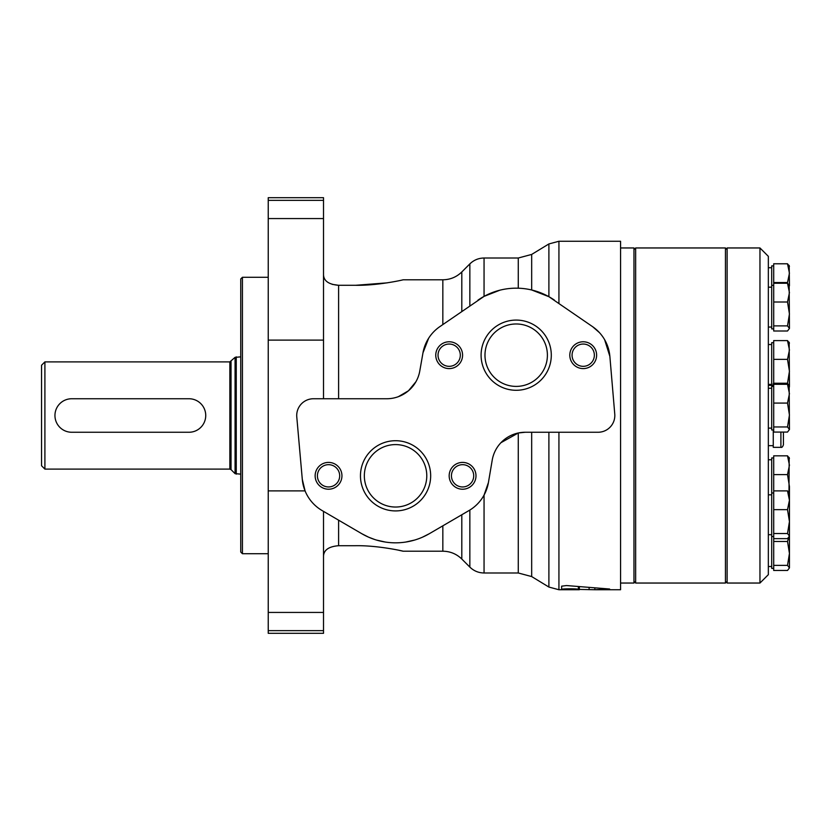 <?xml version="1.0" encoding="UTF-8"?>
<svg xmlns="http://www.w3.org/2000/svg" width="831" height="831" viewBox="0 0 831 831"><rect width="100%" height="100%" fill="white"/><g stroke="black" fill="none" stroke-linecap="round" stroke-linejoin="round"><path stroke-width="1.25" d="M531.674 432.255L531.674 576.569L518.274 572.985L518.274 432.993L525.244 432.255A33.51 33.51 0 0 0 492.212 460.166L488.42 482.531L484.058 495.099L484.058 572.985L518.274 572.985M403.139 279.787L442.84 279.787C450.205 279.694 456.52 277.076 461.807 271.955L469.847 263.905C473.805 260.061 478.542 258.098 484.058 258.015L518.274 258.015L531.674 254.431L531.674 289.977L548.896 296.688L548.896 243.94L558.931 241.26L620.57 241.26L620.57 589.74L594.84 589.74L609.622 589.013L566.524 585.554L561.631 586.177L561.631 589.439C561.102 588.639 577.909 588.535 578.355 589.397L594.84 589.74L594.84 588.151L594.809 589.74M323.519 556.105C323.861 549.966 328.889 546.497 338.601 545.707L355.356 545.707C377.409 545.292 402.734 550.974 403.139 551.213C402.921 551.015 377.409 545.281 355.356 545.707M332.192 284.347L338.601 285.293C328.889 284.503 323.861 281.034 323.519 274.895M579.352 589.74L579.352 586.883M579.332 589.74L558.931 589.74L558.931 432.255M604.625 339.682L609.871 356.406A40.21 40.21 0 0 0 592.752 326.78L599.431 332.618M323.519 398.745L323.519 197.695L268.236 197.695L268.236 633.305L323.519 633.305L323.519 630.646L268.236 630.646M268.236 490.892L305.081 490.892L302.297 479.362A40.21 40.21 0 0 0 322.096 510.546L361.797 533.71A67.02 67.02 0 0 0 429.326 533.699L422.314 537.262M414.492 540.098L405.58 542.082M385.428 542.061L376.536 540.077M374.708 539.506L368.777 537.242M368.403 537.075L361.797 533.71M442.84 525.826L442.84 551.213L403.139 551.213L398.651 550.226M355.616 285.293L387.194 282.852M355.356 285.293C377.409 285.708 402.734 280.026 403.139 279.787C402.921 279.985 377.409 285.719 355.356 285.293L338.601 285.293L338.601 398.745M415.926 381.741L408.53 390.715M408.416 390.809L398.392 396.667M484.058 258.015L484.058 296.376L439.63 326.78A40.21 40.21 0 0 0 422.979 352.822L428.671 338.196M461.807 514.763L461.807 559.045L469.847 567.095L469.847 510.057L469.027 510.546A40.21 40.21 0 0 0 488.42 482.531M484.058 296.376L499.961 290.164M500.916 442.715L518.274 432.993M548.896 432.255L548.896 587.06L558.931 589.74M592.752 326.78L548.896 296.688M323.519 511.377L323.519 630.646M525.244 432.255L598.071 432.255A16.755 16.755 0 0 0 614.763 414.087L609.871 356.406M422.979 352.822L419.769 371.052A33.51 33.51 0 0 1 386.768 398.745L313.464 398.745A16.755 16.755 0 0 0 296.781 416.975L302.297 479.362M429.326 533.699L469.027 510.546M554.443 300.157A67.02 67.02 0 0 0 477.95 300.157M516.196 320.08A35.11 35.11 0 0 1 546.601 372.735A35.11 35.11 0 0 1 485.792 372.735A35.11 35.11 0 0 1 516.196 320.08M583.206 341.78A13.4 13.4 0 0 1 594.819 361.89A13.4 13.4 0 0 1 571.603 361.89A13.4 13.4 0 0 1 583.206 341.78M449.176 341.78A13.4 13.4 0 0 1 460.779 361.89A13.4 13.4 0 0 1 437.563 361.89A13.4 13.4 0 0 1 449.176 341.78M395.566 440.71A35.11 35.11 0 0 1 425.971 493.365A35.11 35.11 0 0 1 365.162 493.365A35.11 35.11 0 0 1 395.566 440.71M462.576 462.41A13.4 13.4 0 0 1 474.189 482.52A13.4 13.4 0 0 1 450.973 482.52A13.4 13.4 0 0 1 462.576 462.41M328.546 462.41A13.4 13.4 0 0 1 340.149 482.52A13.4 13.4 0 0 1 316.943 482.52A13.4 13.4 0 0 1 328.546 462.41M328.546 464.674A11.135 11.135 0 0 1 338.186 481.388A11.135 11.135 0 0 1 318.907 481.388A11.135 11.135 0 0 1 328.546 464.674M462.576 464.674A11.135 11.135 0 0 1 472.226 481.388A11.135 11.135 0 0 1 452.937 481.388A11.135 11.135 0 0 1 462.576 464.674M395.566 444.595A31.214 31.214 0 0 1 422.595 491.422A31.214 31.214 0 0 1 368.528 491.422A31.214 31.214 0 0 1 395.566 444.595M449.176 344.044A11.135 11.135 0 0 1 458.816 360.758A11.135 11.135 0 0 1 439.526 360.758A11.135 11.135 0 0 1 449.176 344.044M583.206 344.044A11.135 11.135 0 0 1 592.856 360.758A11.135 11.135 0 0 1 573.567 360.758A11.135 11.135 0 0 1 583.206 344.044M516.196 323.976A31.214 31.214 0 0 1 543.225 370.792A31.214 31.214 0 0 1 489.158 370.792A31.214 31.214 0 0 1 516.196 323.976M44.905 361.89L41.55 365.235L41.55 465.765L44.905 469.11L229.844 469.11L229.844 361.89L44.905 361.89L44.905 469.11M240.751 356.863L235.069 357.351L229.844 361.89M188.99 398.745L71.705 398.745A16.755 16.755 0 0 0 54.95 415.5A16.755 16.755 0 0 0 71.705 432.255L188.99 432.255A16.755 16.755 0 0 0 205.735 415.5A16.755 16.755 0 0 0 188.99 398.745M242.434 553.716L242.434 277.284L240.751 278.956L240.751 552.044L242.434 553.716L268.236 553.716M242.434 277.284L268.236 277.284M620.57 247.96L633.97 247.96L633.97 583.04L620.57 583.04M635.653 247.96L635.653 583.04L725.453 583.04L725.453 247.96L635.653 247.96L633.97 249.632M727.125 249.632L725.453 247.96M788.754 537.574L787.508 541.48L789.45 553.425L787.508 565.36L789.45 567.916L787.508 570.471L773.703 570.471L773.703 455.824L787.508 455.824L789.45 465.215L787.508 474.594L773.703 474.594M773.703 371.301L773.703 340.596L787.508 340.596L789.45 349.976L787.508 359.366L789.45 371.301L787.508 383.247L773.703 383.247L773.703 371.301M789.45 285.791L787.508 283.236L789.45 292.626L787.508 302.006L789.45 313.952L787.508 325.887L789.45 328.442L787.508 330.998L773.703 330.998L773.703 263.78L787.508 263.78L789.45 273.17L787.508 282.55L773.703 282.55M787.508 403.077L789.45 415.012L787.508 426.957L789.45 429.513L787.508 432.068L773.703 432.068L773.703 384.306L787.508 384.306L789.45 393.686L787.508 403.077L773.703 403.077M727.125 247.96L727.125 583.04L759.96 583.04L759.96 247.96L727.125 247.96M759.96 247.96L768.343 256.332L768.343 574.668L759.96 583.04M773.703 457.923L771.687 457.923L771.687 568.373L773.703 568.373M773.703 342.694L771.687 342.694L771.687 385.345M773.703 265.889L771.687 265.889L771.687 328.899L773.703 328.899M773.703 386.405L771.687 386.405L771.687 429.97L773.703 429.97M789.45 493.437L787.508 490.882L789.45 500.262L787.508 509.652L773.703 509.652M787.508 490.882L773.703 490.882M787.508 509.652L789.45 521.588L787.508 533.533L789.45 536.088L787.508 538.644L773.703 538.644M787.508 474.594L789.45 486.54L789.45 567.916M787.508 533.533L773.703 533.533M789.45 386.862L787.508 384.306M789.45 429.513L789.18 385.937M787.508 426.957L773.703 426.957M787.508 325.887L773.703 325.887M787.508 302.006L773.703 302.006M789.45 328.442L789.18 284.867M787.508 283.236L773.703 283.236M789.45 266.335L787.508 263.78M787.508 359.366L773.703 359.366M787.508 383.247L789.408 386.332M789.45 343.151L787.508 340.596M789.45 458.38L787.508 455.824M789.18 457.466L788.983 492.222M787.508 541.48L773.703 541.48M787.508 565.36L773.703 565.36M789.18 265.421L789.45 285.334M789.18 342.227L789.45 385.802M789.45 500.262L789.45 501.031M780.901 384.306L780.901 383.662L773.266 383.662L773.266 386.405M773.266 429.97L773.266 447.338L780.901 447.338C781.836 447.712 782.677 446.87 783.415 444.824L783.415 432.068M518.274 258.015L518.274 288.201M338.601 520.175L338.601 545.707M578.355 589.397L578.355 586.79M589.117 589.688L589.117 587.725M558.931 241.26L558.931 303.273M323.519 340.108L268.236 340.108M442.84 279.787L442.84 324.547M461.807 271.955L461.807 311.365M469.847 263.905L469.847 305.777M323.519 612.437L268.236 612.437M323.519 200.354L268.236 200.354M323.519 218.563L268.236 218.563M231.028 361.392L231.028 469.608L229.844 469.11M235.069 357.351L235.069 473.649L240.751 474.137M236.253 356.863L236.253 474.137M780.901 432.068L780.901 447.338M442.84 551.213C450.205 551.306 456.52 553.924 461.807 559.045M469.847 567.095C473.805 570.939 478.542 572.902 484.058 572.985M531.674 576.569L548.896 587.06M531.674 254.431L548.896 243.94M231.028 469.608L235.069 473.649M633.97 581.368L635.653 583.04M727.125 581.368L725.453 583.04M768.343 534.697L771.687 534.697M768.343 494.819L771.687 494.819M771.687 536.546L773.703 536.546M771.687 492.98L773.703 492.98M768.343 566.524L771.687 566.524M768.343 459.772L771.687 459.772M768.343 384.41L771.687 384.41M768.343 344.533L771.687 344.533M768.343 267.727L771.687 267.727M768.343 327.05L771.687 327.05M768.343 287.183L771.687 287.183M771.687 285.334L773.703 285.334M768.343 428.121L771.687 428.121M768.343 388.243L771.687 388.243M768.343 445.655L773.266 445.655M768.343 385.345L773.266 385.345M780.901 383.662L782.573 384.306"/></g></svg>
